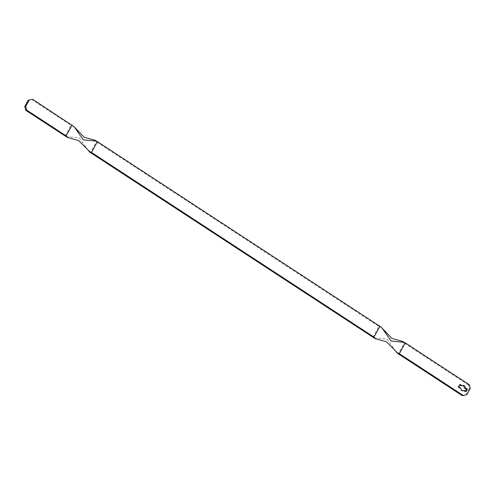 <?xml version="1.0" encoding="UTF-8"?>
<svg xmlns="http://www.w3.org/2000/svg" width="495" height="495" viewBox="0 0 495 495"><rect width="100%" height="100%" fill="white"/><g stroke="black" fill="none" stroke-linecap="round" stroke-linejoin="round"><path stroke-width="0.37" stroke-dasharray="2.48 1.86" d="M469.347 384.782L468.326 384.931L469.229 388.662L470.25 388.519M466.859 394.682L462.392 395.722M460.851 385.754L462.237 385.444M460.158 384.485L459.137 384.634L459.83 385.085M458.846 386.88L457.819 387.022L459.137 384.634M460.567 388L459.539 388.142L457.819 387.022M462.986 390.803L460.808 390.543L459.539 388.142M466.086 391.613L465.065 391.755L463.345 390.629M465.393 391.155L465.065 391.755M465.838 394.824L469.229 388.662M468.326 384.931L404.223 343.029L405.25 342.88M373.997 337.794L387.065 339.063L396.773 352.675M379.9 326.31L378.879 326.453L381.416 327.449M403.097 341.525L404.223 343.029L398.296 353.814M372.945 337.243L378.879 326.453L96.407 141.799L97.428 141.657M31.581 99.427L71.057 125.229L73.6 126.225M66.175 136.564L79.243 137.833L88.958 151.451M95.275 140.302L96.407 141.799L90.474 152.59M65.123 136.02L71.057 125.229L72.078 125.087M462.738 385.314L461.717 385.457M463.506 390.784L462.485 390.926M396.124 352.081L397.578 352.96M382.072 328.043L380.612 327.164M88.302 150.857L89.762 151.736M74.25 126.819L72.796 125.94"/><path stroke-width="0.74" d="M470.25 388.519L469.347 384.782L405.25 342.88L399.317 353.671L398.296 353.814L462.392 395.722L466.859 394.682L470.25 388.519M461.878 385.611L462.738 385.314L464.415 385.698L465.684 388.099L467.404 389.225L466.086 391.613L464.372 390.487L463.506 390.784L461.829 390.4L460.567 388L458.846 386.88L460.158 384.485L461.878 385.611L460.851 385.754L459.83 385.085M465.684 388.099L464.657 388.241L466.377 389.367L465.393 391.155M462.237 385.444L463.394 385.84L464.657 388.241M464.372 390.487L462.986 390.803M467.404 389.225L466.377 389.367M463.419 395.573L399.317 353.671L397.578 352.96L386.453 341.804L375.099 338.599L373.966 337.101L91.501 152.448L90.474 152.59L375.099 338.599M26.674 110.069L25.653 110.218L24.75 106.481L25.771 106.338L26.674 110.069L66.151 135.877L67.277 137.375L78.631 140.58L89.762 151.736L91.501 152.448L97.428 141.657L379.9 326.31L382.072 328.043L391.13 341.067L404.198 342.336L405.25 342.88M31.581 99.427L28.141 100.318L31.581 99.427M396.773 352.675L398.296 353.814M381.416 327.449L391.997 338.487L403.097 341.525L404.198 342.336M29.162 100.176L25.771 106.338M24.75 106.481L28.141 100.318M25.653 110.218L67.277 137.375M32.608 99.278L74.25 126.819L83.308 139.844L96.376 141.112L97.428 141.657M88.958 151.451L90.474 152.59M73.6 126.225L84.175 137.263L95.275 140.302L96.376 141.112M372.945 337.243L373.966 337.101L379.9 326.31M72.078 125.087L66.151 135.877L65.123 136.02"/></g></svg>
